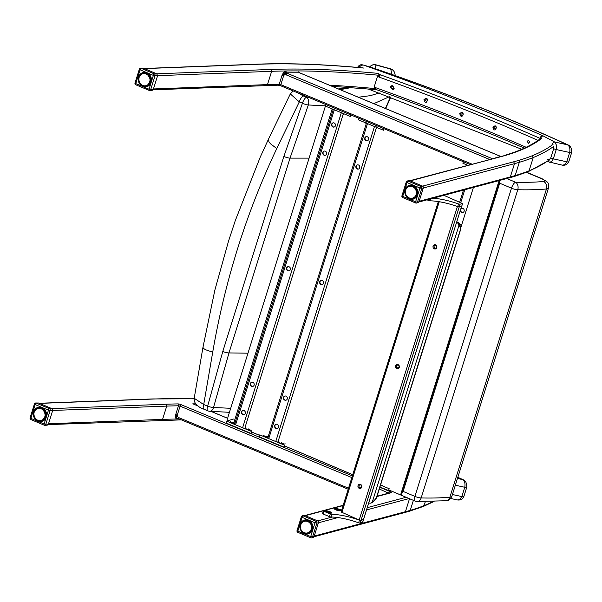 <?xml version="1.0" encoding="UTF-8"?>
<svg xmlns="http://www.w3.org/2000/svg" width="602" height="602" viewBox="0 0 602 602"><rect width="100%" height="100%" fill="white"/><g stroke="black" fill="none" stroke-linecap="round" stroke-linejoin="round"><path stroke-width="0.9" d="M394.129 88.471L392.76 85.747L391.172 85.815L390.149 87.012L393.106 89.668L394.129 88.471M393.64 88.103L393.144 88.787L390.931 87.674L391.488 86.44L392.737 86.289L393.64 88.103M526.163 147.272A687.469 169.802 17.4 0 0 374.128 87.132L377.462 76.507A687.469 169.802 -162.6 0 1 538.007 140.379M459.77 113.59C461.832 122.003 466.053 108.503 459.77 113.59M492.887 127.075C494.844 135.525 499.073 122.025 492.887 127.075M423.974 99.631C426.118 108.006 430.347 94.514 423.974 99.631M460.665 113.748L461.425 112.92C463.374 113.191 463.721 114.087 462.464 115.599L461.531 115.584L460.665 113.748M424.846 99.774L425.494 98.991C427.48 99.044 427.917 99.894 426.81 101.55L424.846 99.774M493.798 127.255L494.641 126.397C496.53 126.849 496.8 127.767 495.454 129.152L493.798 127.255M527.156 141.455L528.067 140.582C529.88 141.177 530.076 142.117 528.669 143.389L527.156 141.455M379.629 76.71A612.196 151.215 17.4 0 0 379.275 76.68A612.196 151.215 17.4 0 0 377.462 76.507M471.96 164.135L280.825 84.664L283.64 75.694L284.595 74.671L284.46 72.925L286.65 73.888A1.437 0.482 112.6 0 0 286.183 74.874L489.546 159.44M284.595 74.671L286.183 74.874M380.05 75.385A612.196 151.215 -162.6 0 0 377.529 75.145A612.196 151.215 -162.6 0 0 299.6 70.931A612.196 151.215 17.4 0 0 298.283 70.923A612.196 151.215 17.4 0 0 286.146 70.961L283.7 72.18L284.46 72.925L282.774 75.416L282.029 75.318L279.223 84.288A612.196 151.215 17.4 0 0 267.484 84.604L266.001 85.386M283.64 75.694L282.774 75.416M283.7 72.18L282.029 75.318M492.346 158.687L286.484 72.992L284.46 72.925L286.153 72.059A1.437 1.114 -90.7 0 0 286.755 72.834A610.759 150.854 -162.6 0 1 299.51 72.797L500.713 156.46M157.604 75.679L271.645 71.314A612.196 151.215 -162.6 0 1 284.061 70.991A612.196 151.215 -162.6 0 1 286.146 70.961A1.437 1.114 -90.7 0 0 286.153 72.059M299.743 72.895A1.437 0.482 112.6 0 0 299.645 72.804A1.437 0.482 112.6 0 0 299.51 72.797L298.743 71.901M287.177 73.376A1.437 0.482 112.6 0 0 286.65 73.888M409.827 180.728L496.522 157.844A1016.417 251.057 17.4 0 0 505.996 155.248A613.634 151.569 17.4 0 0 541.266 138.753A613.626 151.569 17.4 0 0 541.71 138.415M178.929 418.789A1.437 0.482 -67.4 0 1 178.794 418.789L178.794 418.789A1.437 0.482 -67.4 0 1 178.643 418.518A1.437 0.482 -67.4 0 1 178.771 417.63L348.52 488.214M178.643 418.518L177.101 418.104M351.854 477.582L180.081 406.162L177.266 415.132L176.401 414.853L176.424 417.668L177.432 416.622L178.771 417.63M177.266 415.132L177.432 416.622M177.665 418.247L175.363 417.841L175.656 414.755L178.47 405.786A612.196 151.215 17.4 0 0 166.731 406.102L166.084 404.22A613.634 151.569 -162.6 0 1 177.846 403.904A2.875 0.707 -162.6 0 1 181.067 404.664L352.381 475.896M176.401 414.853L175.656 414.755M179.313 419A612.196 151.215 17.4 0 0 177.063 419.03A1.437 1.114 89.3 0 1 177.598 418.285M48.529 423.748L162.57 419.383A612.196 151.215 -162.6 0 1 174.979 419.06A612.196 151.215 -162.6 0 1 177.063 419.03L175.37 417.863M198.111 406.041L193.897 404.288M463.864 496.499A2.875 0.707 -162.6 0 1 461.862 496.575L459.732 499.525L457.369 499.938C460.319 500.397 462.486 499.246 463.864 496.499L466.783 487.199C466.828 483.022 465.527 480.494 462.893 479.613L462.893 479.613A2.875 1.272 114.6 0 0 462.524 479.568C464.661 480.825 465.406 483.398 464.774 487.274A2.875 0.707 17.4 0 0 466.783 487.206A2.875 0.707 17.4 0 0 466.783 487.184M567.438 144.789C569.575 146.045 570.327 148.611 569.688 152.487A2.875 0.707 17.4 0 0 571.697 152.419A2.875 0.707 17.4 0 0 571.697 152.404C571.742 148.242 570.44 145.714 567.806 144.826L567.806 144.826A2.875 1.272 114.6 0 0 567.438 144.789L554.675 142.012L543.162 135.917A5.749 1.422 17.4 0 0 542.191 135.45A692.503 171.043 17.4 0 0 364.601 65.475L369.56 66.867A578.086 142.787 -162.6 0 1 567.438 144.789M553.569 146.474L553.674 148.656A2.875 0.707 17.4 0 0 556.225 149.559L556.459 145.15L554.675 142.012A2.875 1.671 -62.1 0 0 552.034 144.698M357.776 67.439L358.055 66.559L359.138 67.266C361.012 65.182 362.825 64.58 364.601 65.475A12.349 3.048 -162.6 0 1 369.56 66.867M549.182 162.299L551.635 161.629L553.313 158.86L566.775 161.787L564.646 164.737L562.283 165.151C565.233 165.61 567.4 164.466 568.777 161.72A2.875 0.707 -162.6 0 1 566.775 161.787L569.688 152.487L556.225 149.559L553.313 158.86A2.875 0.707 -162.6 0 1 550.762 157.957L549.445 159.455L547.451 159.312M547.527 161.449A2.875 1.671 117.9 0 0 547.925 161.818A2.875 1.671 117.9 0 0 547.986 161.848M499.66 180.427L499.69 183.196L511.489 188.185L414.906 496.394A5.749 2.024 112.9 0 0 415.056 501.052L415.056 501.052A5.749 5.749 0 0 0 417.148 501.504A5.749 4.222 -88.6 0 0 421.167 497.944A5.749 1.422 -162.6 0 1 414.906 496.394L403.099 491.413L401.361 494.242A5.749 2.024 112.9 0 0 401.474 494.844L401.504 495.085M401.429 493.7L401.361 494.242M401.474 494.844L400.593 494.912L388.787 489.923M352.757 474.7L284.55 445.886M259.597 435.351L251.47 431.92M506.771 178.523L515.545 182.233A5.749 4.222 91.4 0 1 517.758 189.735A270.448 66.799 17.4 0 0 546.466 188.983A5.749 4.778 -95 0 0 543.636 181.503A264.699 65.377 -162.6 0 1 515.545 182.233A5.749 2.024 -67.1 0 0 511.489 188.185A5.749 1.422 17.4 0 0 517.758 189.735L421.167 497.944A270.448 66.799 -162.6 0 0 449.875 497.199A5.749 4.778 85 0 1 445.886 500.751L417.148 501.504M227.774 420.745L227.887 417.284L325.411 106.095M374.835 68.56L376.069 65.039A5.749 5.569 -165.1 0 0 369.869 66.875A5.749 5.749 0 0 1 375.934 64.813A5.749 0.783 105.4 0 1 376.069 65.039L390.743 69.079A5.749 0.783 -74.6 0 0 390.608 68.854L375.934 64.813M394.551 72.646A5.749 5.486 161.6 0 0 394.536 72.586L394.536 72.586A5.749 5.486 161.6 0 0 390.743 69.079L391.842 74.43M373.827 103.649L389.502 96.674M385.491 108.495L390.578 97.065M390.495 97.035L385.408 108.465M379.335 92.979L370.365 95.65L358.408 97.238M360.101 97.938L358.852 97.2M308.766 97.426L306.516 97.283A5.749 3.905 93.7 0 1 308.329 104.966L325.396 105.862M283.866 156.437L302.445 103.228A5.749 2.047 -67 0 1 306.516 97.283L303.363 95.951A5.749 2.047 113 0 0 299.284 101.888L302.445 103.228A5.749 1.497 19.6 0 0 308.329 104.966L290.029 158.123A5.749 1.475 -161.2 0 1 283.866 156.437L222.778 351.515L207.637 406.177L203.717 404.514L194.198 398.283C194.28 399.946 193.4 405.296 203.882 409.179A5.749 2.047 -67 0 1 203.717 404.514L212.709 352.178C225.035 280.464 246.391 212.596 276.769 148.566L299.284 101.888L290.315 93.92L293.182 90.947M309.104 158.13L290.029 158.123L228.978 352.938A5.749 1.362 -164 0 1 222.778 351.515M268.447 139.258L268.928 141.839L270.426 143.72L276.769 148.566M209.586 411.279L209.586 411.279A5.749 3.77 -85.4 0 0 213.514 407.509A5.749 1.332 -164.9 0 1 207.637 406.177A5.749 2.047 -67 0 0 207.803 410.835A5.749 5.749 0 0 0 209.586 411.279M230.709 408.291L213.514 407.509L228.978 352.938L247.971 353.186M194.198 398.283L202.957 347.369L203.642 348.558L205.621 349.754L212.709 352.178M344.291 113.951L343.08 114.538L343.381 113.567L245.225 426.773L246.105 428.722L244.788 428.172A1.716 0.421 17.4 0 1 242.614 427.751L235.6 424.839L334.328 109.805A1.716 0.421 -162.6 0 1 333.373 109.082M234.69 423.974L233.478 423.462L235.096 422.679M235.232 422.612L234.788 424.011A1.716 0.421 17.4 0 0 234.645 424.124A1.716 0.421 17.4 0 0 235.6 424.839M332.47 109.03L333.011 110.234M288.034 266.671A2.152 1.956 -106.5 0 0 289.246 270.787M324.252 151.087A2.152 1.956 -106.5 0 0 325.471 155.203M242.967 410.466A2.152 1.956 -106.5 0 0 244.186 414.582M251.809 382.247A2.152 1.956 -106.5 0 0 253.028 386.364M333.094 122.876A2.152 1.956 -106.5 0 0 334.313 126.992M343.516 113.138A1.716 0.421 -162.6 0 1 341.334 112.717L334.328 109.805M290.345 269.561A2.152 1.956 73.5 0 1 286.59 269.335A2.152 1.956 73.5 0 1 289.871 267.348A2.152 1.956 73.5 0 1 290.345 269.561M326.562 153.977A2.152 1.956 73.5 0 1 322.807 153.751A2.152 1.956 73.5 0 1 326.088 151.772A2.152 1.956 73.5 0 1 326.562 153.977M245.277 413.356A2.152 1.956 73.5 0 1 241.522 413.13A2.152 1.956 73.5 0 1 244.811 411.151A2.152 1.956 73.5 0 1 245.277 413.356M254.119 385.137A2.152 1.956 73.5 0 1 250.372 384.911A2.152 1.956 73.5 0 1 253.653 382.932A2.152 1.956 73.5 0 1 254.119 385.137M335.404 125.758A2.152 1.956 73.5 0 1 331.649 125.54A2.152 1.956 73.5 0 1 334.93 123.553A2.152 1.956 73.5 0 1 335.404 125.758M252.057 430.069A1.979 0.489 -162.6 0 1 250.033 429.941A1.979 0.489 -162.6 0 1 248.287 428.887M233.9 422.574A1.979 0.489 -162.6 0 1 231.785 422.356A1.979 0.489 -162.6 0 1 230.16 421.34A1.979 0.489 -162.6 0 1 230.325 421.212M253.299 432.725L251.011 433.402L226.006 422.995L226.608 421.091L251.606 431.499L251.011 433.402M233.486 419.06L226.608 421.091M350.815 114.914L350.334 116.464L325.328 106.057L325.817 104.515M377.431 127.729L376.212 128.316L277.928 441.951L278.365 440.559L279.245 442.5L277.928 441.951A1.716 0.421 17.4 0 1 275.746 441.537L268.74 438.617L367.461 123.583A1.716 0.421 -162.6 0 1 366.513 122.861M267.83 437.752L266.611 437.248L268.236 436.458M268.364 436.397L267.928 437.789A1.716 0.421 17.4 0 0 267.785 437.902A1.716 0.421 17.4 0 0 268.74 438.617M365.61 122.808L366.151 124.012M321.167 280.449A2.152 1.956 -106.5 0 0 322.386 284.565M357.392 164.865A2.152 1.956 -106.5 0 0 358.604 168.981M276.107 424.244A2.152 1.956 -106.5 0 0 277.319 428.361M284.949 396.026A2.152 1.956 -106.5 0 0 286.168 400.142M366.234 136.654A2.152 1.956 -106.5 0 0 367.446 140.77M376.656 126.917A1.716 0.421 -162.6 0 1 374.474 126.495L367.461 123.583M323.477 283.339A2.152 1.956 73.5 0 1 319.73 283.113A2.152 1.956 73.5 0 1 323.011 281.126A2.152 1.956 73.5 0 1 323.477 283.339M359.703 167.755A2.152 1.956 73.5 0 1 355.948 167.529A2.152 1.956 73.5 0 1 359.228 165.55A2.152 1.956 73.5 0 1 359.703 167.755M278.417 427.134A2.152 1.956 73.5 0 1 274.662 426.908A2.152 1.956 73.5 0 1 277.943 424.929A2.152 1.956 73.5 0 1 278.417 427.134M287.259 398.915A2.152 1.956 73.5 0 1 283.504 398.69A2.152 1.956 73.5 0 1 286.785 396.71A2.152 1.956 73.5 0 1 287.259 398.915M368.544 139.544A2.152 1.956 73.5 0 1 364.789 139.318A2.152 1.956 73.5 0 1 368.07 137.331A2.152 1.956 73.5 0 1 368.544 139.544M285.197 443.847A1.979 0.489 -162.6 0 1 283.166 443.719A1.979 0.489 -162.6 0 1 281.427 442.666M267.07 436.299A1.979 0.489 -162.6 0 1 265.038 436.172A1.979 0.489 -162.6 0 1 263.3 435.118M286.131 446.594L284.144 447.181L259.146 436.774L259.74 434.87L284.738 445.277L284.144 447.181M383.956 128.693L383.466 130.243L358.468 119.836L358.95 118.293M461.817 208.292A2.152 1.956 -106.5 0 0 463.028 212.408M389.592 490.299L388.568 490.6L389.17 488.696L380.539 485.107A1.716 0.421 17.4 0 0 382.353 485.37M460.966 208.706A2.152 1.956 73.5 0 1 464.127 211.182A2.152 1.956 73.5 0 1 460.319 210.753M388.568 490.6L379.945 487.01M467.724 165.264L462.893 163.255L463.374 161.712M368.793 502.82L369.192 502.986A2.875 2.596 75 0 0 370.764 503.106L371.359 502.941A2.875 2.596 -105 0 0 373.097 501.218L372.503 501.376A2.875 2.596 75 0 1 370.764 503.106M372.503 501.376L458.679 226.375L459.273 226.217A5.749 2.024 -67.1 0 1 459.996 230.89L377.145 495.265A5.749 2.024 -67.1 0 1 373.097 501.218M459.996 230.89A2.875 0.707 -162.6 0 0 460.259 230.701C461.343 223.146 461.358 225.878 458.491 222.544A8.624 3.033 112.9 0 0 457.633 222.514L457.031 222.672A2.875 2.596 75 0 1 458.679 226.375M457.031 222.672L456.64 222.507M338.775 510.225A1.603 0.399 -162.6 0 0 338.851 510.195L338.136 509.969M337.699 509.811L337.918 509.337L337.474 509.766M337.549 509.435L336.112 509.111M336.059 508.968A1.678 0.414 17.4 0 0 335.886 509.014L336.947 509.563L336.548 509.713L338.753 510.225A1.678 0.414 17.4 0 0 338.926 510.18M337.918 509.337A1.678 0.414 17.4 0 1 338.279 509.488L338.173 509.856M334.832 509.307A2.596 0.64 -162.6 0 1 334.817 509.164L334.93 508.818A2.596 0.64 -162.6 0 1 337.594 508.983A2.596 0.64 -162.6 0 1 339.882 510.376A2.596 0.64 -162.6 0 1 336.33 509.886A2.596 0.64 -162.6 0 1 334.93 508.818M339.882 510.376L339.776 510.722A2.596 0.64 -162.6 0 1 339.686 510.827M328.752 512.204L328.963 511.73L327.157 511.504M327.586 512.099A1.678 0.414 17.4 0 0 327.94 512.249L326.931 511.407A1.678 0.414 17.4 0 1 327.104 511.361M327.94 512.249L329.806 512.618A1.603 0.399 -162.6 0 0 329.896 512.588L329.181 512.355M328.963 511.73A1.678 0.414 17.4 0 1 329.324 511.881L329.219 512.249M330.934 512.769A2.596 0.64 -162.6 0 1 328.263 512.603A2.596 0.64 -162.6 0 1 325.975 511.211A2.596 0.64 -162.6 0 1 329.535 511.7A2.596 0.64 -162.6 0 1 330.934 512.769L330.822 513.115A2.596 0.64 -162.6 0 1 330.731 513.22M325.878 511.7A2.596 0.64 -162.6 0 1 325.863 511.557L325.975 511.211M417.517 194.807A7.186 6.487 -105 0 0 416.027 187.5A7.186 6.487 -105 0 0 409.473 185.25A7.186 6.487 -105 0 0 405.056 193.867A7.186 6.487 -105 0 0 413.175 199.127A7.186 6.487 -105 0 0 417.517 194.807M406.403 181.879L407.05 182.564A1.437 0.504 -67.1 0 1 408.058 181.074A1.437 1.294 -105 0 0 407.276 181.014A1.437 1.437 0 0 0 406.275 181.97L401.94 195.785A1.437 1.437 0 0 0 402.753 197.539L402.753 197.539A1.437 0.504 -67.1 0 1 402.715 196.38L401.94 195.785M402.896 197.546A1.437 0.504 -67.1 0 1 402.753 197.539L415.636 202.979A1.437 0.504 112.9 0 0 415.779 202.987A1.437 1.294 -105 0 0 417.434 202.182L415.598 201.82A1.437 0.504 112.9 0 0 415.636 202.979A1.437 1.437 0 0 0 416.569 203.047L418.142 202.626A1.437 1.294 75 0 0 419.015 201.76L417.434 202.182L421.769 188.366A1.437 1.294 -105 0 0 420.941 186.515A1.437 0.504 112.9 0 0 419.933 188.005L421.769 188.366L423.341 187.944L419.015 201.76M407.276 181.014L408.848 180.592A1.437 1.294 75 0 1 409.638 180.653L422.521 186.093A1.437 1.294 75 0 1 423.341 187.944M408.961 198.096L409.405 198.201A0.451 0.406 75 0 0 408.743 197.923L409.127 198.05M408.743 198.096A6.464 5.839 75 0 1 408.269 197.832L408.299 197.674A6.238 5.629 75 0 0 408.743 197.923L408.788 198.118M407.99 197.426L407.306 196.914A0.451 0.406 75 0 0 406.794 196.372L406.064 195.311A6.238 5.629 75 0 1 405.823 194.83L405.455 194.19A6.464 5.839 75 0 1 405.289 193.603M406.726 196.485A6.464 5.839 75 0 1 406.38 196.034L405.823 194.83A0.451 0.406 75 0 0 405.545 194.115L405.545 194.115A6.238 5.629 75 0 1 405.402 193.603L405.154 192.873A6.464 5.839 75 0 1 405.101 192.286M406.064 195.311A0.451 0.406 75 0 1 406.47 195.951A6.238 5.629 75 0 0 406.794 196.372L406.756 196.523M405.281 193.588L405.402 193.603A0.451 0.406 75 0 0 405.259 192.843L405.259 192.843A6.238 5.629 75 0 1 405.214 192.309L405.108 191.534A6.464 5.839 75 0 1 405.161 190.962L405.161 191.699M405.191 191.699L405.695 194.875A6.464 5.839 75 0 0 405.981 195.394M406.034 188.524A6.464 5.839 75 0 0 405.771 189.005L405.582 189.788A6.238 5.629 75 0 0 405.432 190.285L405.289 190.781L405.312 190.224A6.464 5.839 75 0 1 405.477 189.69M405.725 189.517L405.582 189.788A0.451 0.406 75 0 0 405.876 189.111A6.238 5.629 75 0 1 406.124 188.667L406.124 188.667A0.451 0.406 75 0 0 406.538 188.08L406.455 187.922A6.464 5.839 75 0 1 406.817 187.515M406.282 188.381A7.186 6.487 75 0 1 406.418 188.117L406.455 187.922M407.885 186.68L407.795 186.944A6.238 5.629 75 0 0 407.396 187.23L406.064 188.479M407.802 186.703L407.795 186.944A0.451 0.406 75 0 0 408.404 186.605L408.374 186.379A6.464 5.839 75 0 1 408.893 186.161L408.848 186.417A0.451 0.406 75 0 0 409.518 186.221L409.533 185.98A6.464 5.839 75 0 1 410.09 185.89L411.392 185.544A6.464 5.839 -105 0 0 410.827 185.634L409.518 186.221A6.238 5.629 75 0 1 409.992 186.146A0.451 0.406 75 0 0 410.692 186.116L410.745 185.86A6.464 5.839 75 0 1 411.316 185.898L412.618 185.551A6.464 5.839 -105 0 0 412.046 185.514L412.182 185.717M411.791 186.116L412.618 185.551L410.248 185.973L411.482 185.747M412.046 185.514L410.692 186.116A6.238 5.629 75 0 1 411.181 186.146A0.451 0.406 75 0 0 411.873 186.274L411.971 186.018A6.464 5.839 75 0 1 412.536 186.184L413.83 185.837A6.464 5.839 -105 0 0 413.273 185.672L413.363 185.875M411.971 186.018L413.288 185.664L411.873 186.274A6.238 5.629 75 0 1 412.347 186.417A0.451 0.406 75 0 0 413.01 186.695L413.153 186.447A6.464 5.839 75 0 1 413.679 186.733L414.883 186.409M412.964 186.492L413.837 186.018M414.454 186.101L413.01 186.695A6.238 5.629 75 0 1 413.454 186.944A0.451 0.406 75 0 0 414.056 187.365L414.244 187.132A6.464 5.839 75 0 1 414.703 187.531L415.794 187.237M414.056 187.132L414.944 186.545M415.38 186.831L414.056 187.365A6.238 5.629 75 0 1 414.454 187.704A0.451 0.406 75 0 0 414.966 188.245L415.192 188.042A6.464 5.839 75 0 1 415.568 188.531L416.592 188.26M416.238 187.764L414.966 188.245A6.238 5.629 75 0 1 415.29 188.667A0.451 0.406 75 0 0 415.696 189.306L415.952 189.141A6.464 5.839 75 0 1 416.23 189.698L417.216 189.434M416.945 188.87L415.696 189.306A6.238 5.629 75 0 1 415.937 189.788A0.451 0.406 75 0 0 416.215 190.503L416.494 190.375A6.464 5.839 75 0 1 416.667 190.977L417.637 190.721M417.472 190.112L416.215 190.503A6.238 5.629 75 0 1 416.358 191.015A0.451 0.406 75 0 0 416.494 191.775L416.795 191.692A6.464 5.839 75 0 1 416.847 192.316L417.841 192.053M417.773 191.428L416.494 191.775A6.238 5.629 75 0 1 416.539 192.301A0.451 0.406 75 0 0 416.539 193.069L416.84 193.031A6.464 5.839 75 0 1 416.78 193.648L417.811 193.37M417.856 192.76L416.539 193.069A6.238 5.629 75 0 1 416.479 193.596L416.78 193.648M417.713 194.055L416.629 194.341A6.464 5.839 75 0 1 416.449 194.928L417.57 194.627M417.367 195.244L416.178 195.567A6.464 5.839 75 0 1 415.884 196.086L415.636 195.951A6.238 5.629 75 0 0 415.884 195.499L415.884 195.499A0.451 0.406 75 0 1 416.17 194.822L416.449 194.928M416.373 196.515L416.403 196.734A6.464 5.839 -105 0 0 416.795 196.297L415.493 196.643A6.464 5.839 75 0 1 415.102 197.08L414.883 196.914A6.238 5.629 75 0 0 415.214 196.538L415.214 196.538A0.451 0.406 75 0 1 415.636 195.951L417.148 195.748M415.636 195.951L417.028 195.808M416.704 196.139L415.696 196.147M415.455 197.275L415.44 197.516A6.464 5.839 -105 0 0 415.914 197.178L414.612 197.524A6.464 5.839 75 0 1 414.146 197.862L413.965 197.674A6.238 5.629 75 0 0 414.364 197.388L414.364 197.388A0.451 0.406 75 0 1 414.883 196.914L416.403 196.734M415.914 197.178L414.898 197.095M414.394 197.802L414.342 198.058A6.464 5.839 -105 0 0 414.868 197.84L413.574 198.186A6.464 5.839 75 0 1 413.047 198.404L412.904 198.201A6.238 5.629 75 0 0 413.356 198.013L413.356 198.013A0.451 0.406 75 0 1 413.965 197.674L415.44 197.516M414.846 197.614L413.807 197.817L415.455 197.509L415.974 196.869M413.83 198.111L412.423 198.585A6.464 5.839 75 0 1 411.858 198.675L411.76 198.472A6.238 5.629 75 0 0 412.242 198.389L412.242 198.389A0.451 0.406 75 0 1 412.904 198.201L414.959 197.652M412.536 198.457L411.685 198.562M411.76 198.472A0.451 0.406 75 0 0 411.068 198.502L411.068 198.502A6.238 5.629 75 0 1 410.579 198.472L411.189 198.713M410.632 198.668L410.632 198.668A6.464 5.839 75 0 0 411.181 198.705M407.975 197.418L408.299 197.674A0.451 0.406 75 0 0 407.697 197.253L407.704 197.433M153.269 89.502L149.04 89.216A1.437 0.504 112.9 0 0 149.078 90.375A1.437 0.504 112.9 0 0 149.221 90.383A1.437 1.144 -92.2 0 0 150.703 89.6L155.03 75.784A1.437 1.144 -92.2 0 0 154.383 73.911A1.437 0.504 112.9 0 0 153.367 75.4L157.596 75.686L153.269 89.502L152.133 90.398L149.687 90.488A1.437 1.437 0 0 1 149.078 90.375L135.826 84.784A1.437 0.504 -67.1 0 1 135.789 83.618L135.014 83.031L139.34 69.215L140.115 69.802A1.437 0.504 -67.1 0 1 141.131 68.312A1.437 1.144 -92.2 0 0 140.657 68.207A1.437 1.437 0 0 0 139.34 69.215M135.969 84.784A1.437 0.504 -67.1 0 1 135.826 84.784A1.437 1.437 0 0 1 135.014 83.031M140.657 68.207L143.494 68.222L156.738 73.82L157.596 75.686M150.643 82.978L150.703 83.166A6.464 5.839 -105 0 0 150.711 83.166L149.228 83.58M142.478 85.522L142.93 85.634A0.451 0.406 75 0 0 142.26 85.356L142.651 85.476M142.268 85.529A6.464 5.839 75 0 1 141.794 85.258L141.816 85.108A6.238 5.629 75 0 0 142.26 85.356L142.682 85.492M140.251 83.919A6.464 5.839 75 0 1 139.897 83.46L139.988 83.385A6.238 5.629 75 0 0 140.311 83.798L140.823 84.348A0.451 0.406 75 0 0 140.311 83.798L140.695 84.295M139.498 82.828A6.464 5.839 75 0 1 139.235 82.293L138.784 81.029A6.464 5.839 75 0 0 138.972 81.601L140.251 83.949M139.581 82.737A0.451 0.406 75 0 1 139.988 83.385L139.581 82.737A6.238 5.629 75 0 1 139.34 82.263L139.34 82.263A0.451 0.406 75 0 0 139.062 81.548A6.238 5.629 75 0 1 138.919 81.029L138.671 80.307A6.464 5.839 75 0 1 138.618 79.712M138.806 81.014L138.919 81.029A0.451 0.406 75 0 0 138.784 80.277L138.784 80.277A6.238 5.629 75 0 1 138.731 79.742L138.626 78.96A6.464 5.839 75 0 1 138.686 78.388L138.784 81.029M139.559 75.95A6.464 5.839 75 0 0 139.288 76.431L138.836 77.65A6.464 5.839 75 0 1 139.002 77.116M141.809 73.993L141.312 74.377A6.238 5.629 75 0 0 140.913 74.663L140.394 75.137A6.238 5.629 75 0 0 140.063 75.513L139.641 76.1A6.238 5.629 75 0 0 139.393 76.544A0.451 0.406 75 0 1 139.107 77.222L139.107 77.222A6.238 5.629 75 0 0 138.949 77.718L138.836 77.65M139.581 75.912L139.641 76.1A0.451 0.406 75 0 0 140.063 75.513M140.364 74.919L140.394 75.137A0.451 0.406 75 0 0 140.913 74.663M141.41 74.106L141.312 74.377A0.451 0.406 75 0 0 141.921 74.031L141.899 73.813A6.464 5.839 75 0 1 142.418 73.594L142.373 73.843A0.451 0.406 75 0 0 143.035 73.655L143.05 73.414A6.464 5.839 75 0 1 143.615 73.316L144.909 72.97A6.464 5.839 -105 0 0 144.352 73.068L143.035 73.655A6.238 5.629 75 0 1 143.517 73.579A0.451 0.406 75 0 0 144.209 73.542L144.269 73.286A6.464 5.839 75 0 1 144.841 73.324L146.135 72.977A6.464 5.839 -105 0 0 145.564 72.94L145.699 73.143M144.104 73.429L143.035 73.655M143.998 73.512L145.579 72.94L144.209 73.542A6.238 5.629 75 0 1 144.698 73.572A0.451 0.406 75 0 0 145.391 73.7L145.496 73.444A6.464 5.839 75 0 1 146.053 73.61L147.355 73.263A6.464 5.839 -105 0 0 146.79 73.098L146.88 73.301M145.308 73.542L146.188 73.181M146.79 73.098L145.391 73.7A6.238 5.629 75 0 1 145.872 73.843A0.451 0.406 75 0 0 146.534 74.121L146.677 73.873A6.464 5.839 75 0 1 147.197 74.166L148.446 73.835M146.482 73.926L147.362 73.444M147.972 73.527L146.534 74.121A6.238 5.629 75 0 1 146.978 74.37A0.451 0.406 75 0 0 147.58 74.791L147.761 74.565A6.464 5.839 75 0 1 148.227 74.957L149.349 74.656M147.806 73.557L146.534 74.121M147.678 74.528L148.769 74.227M148.942 74.249L147.58 74.791A6.238 5.629 75 0 1 147.972 75.13A0.451 0.406 75 0 0 148.483 75.679L148.709 75.476A6.464 5.839 75 0 1 149.085 75.965L150.146 75.679M149.793 75.182L148.483 75.679A6.238 5.629 75 0 1 148.807 76.093A0.451 0.406 75 0 0 149.213 76.74L149.469 76.567A6.464 5.839 75 0 1 149.748 77.131L150.771 76.86M150.5 76.296L149.213 76.74A6.238 5.629 75 0 1 149.454 77.214A0.451 0.406 75 0 0 149.732 77.929L150.011 77.801A6.464 5.839 75 0 1 150.184 78.41L151.2 78.14M151.027 77.53L149.732 77.929A6.238 5.629 75 0 1 149.875 78.448A0.451 0.406 75 0 0 150.018 79.201L150.312 79.118A6.464 5.839 75 0 1 150.372 79.742L151.395 79.472M151.335 78.847L150.018 79.201A6.238 5.629 75 0 1 150.064 79.735A0.451 0.406 75 0 0 150.056 80.495L150.365 80.465A6.464 5.839 75 0 1 150.297 81.082L151.373 80.796M151.411 80.186L150.056 80.495A6.238 5.629 75 0 1 150.003 81.022L150.297 81.082M151.268 81.473L150.154 81.774A6.464 5.839 75 0 1 149.973 82.354L151.132 82.045M150.921 82.67L149.695 82.993A6.464 5.839 75 0 1 149.409 83.512L149.153 83.377A6.238 5.629 75 0 0 149.401 82.933L149.401 82.933A0.451 0.406 75 0 1 149.695 82.256L149.973 82.354M149.898 83.941L149.921 84.16A6.464 5.839 -105 0 0 150.312 83.723L149.01 84.069A6.464 5.839 75 0 1 148.626 84.513L148.408 84.34A6.238 5.629 75 0 0 148.739 83.964L148.739 83.964A0.451 0.406 75 0 1 149.153 83.377L150.703 83.166L149.379 83.55M150.229 83.573L149.161 83.58M148.972 84.709L148.965 84.95A6.464 5.839 -105 0 0 149.431 84.611L148.13 84.957A6.464 5.839 75 0 1 147.663 85.296L147.482 85.1A6.238 5.629 75 0 0 147.881 84.814L147.881 84.814A0.451 0.406 75 0 1 148.408 84.34L149.921 84.16L148.423 84.521M149.627 84.175L148.325 84.528M147.919 85.236L147.866 85.484A6.464 5.839 -105 0 0 148.393 85.266L147.091 85.612A6.464 5.839 75 0 1 146.564 85.838L146.429 85.634A6.238 5.629 75 0 0 146.873 85.446L146.873 85.446A0.451 0.406 75 0 1 147.482 85.1L148.965 84.95L147.46 85.258M148.363 85.048L147.324 85.243M147.377 85.522L145.947 86.011A6.464 5.839 75 0 1 145.375 86.109L145.285 85.898A6.238 5.629 75 0 0 145.759 85.823L145.759 85.823A0.451 0.406 75 0 1 146.429 85.634L147.866 85.484L146.369 85.755M147.242 85.665L145.217 86.018M142.93 85.634A6.238 5.629 75 0 0 143.404 85.777L143.404 85.777A0.451 0.406 75 0 1 144.096 85.905L144.721 86.139A6.464 5.839 75 0 1 144.149 86.101L144.013 85.981M141.184 84.829A6.464 5.839 75 0 1 140.763 84.468L141.816 85.108A0.451 0.406 75 0 0 141.214 84.686L141.222 84.867M312.604 529.587A7.186 6.487 -105 0 0 311.114 522.288A7.186 6.487 -105 0 0 304.552 520.03A7.186 6.487 -105 0 0 300.142 528.646A7.186 6.487 -105 0 0 308.262 533.914A7.186 6.487 -105 0 0 312.604 529.587M301.489 516.659L302.129 517.344A1.437 0.504 -67.1 0 1 303.145 515.854A1.437 1.294 -105 0 0 302.362 515.794A1.437 1.437 0 0 0 301.361 516.757L297.027 530.573A1.437 1.437 0 0 0 297.839 532.326L297.839 532.326A1.437 0.504 -67.1 0 1 297.802 531.16L297.027 530.573M297.982 532.326A1.437 0.504 -67.1 0 1 297.839 532.326L310.722 537.767A1.437 0.504 112.9 0 0 310.865 537.767A1.437 1.294 -105 0 0 312.521 536.961L310.685 536.6A1.437 0.504 112.9 0 0 310.722 537.767A1.437 1.437 0 0 0 311.655 537.827L313.228 537.405A1.437 1.294 75 0 0 314.101 536.548L312.521 536.961L316.848 523.146A1.437 1.294 -105 0 0 316.027 521.294A1.437 0.504 112.9 0 0 315.019 522.784L316.848 523.146L318.428 522.724L314.101 536.548M302.362 515.794L303.935 515.372A1.437 1.294 75 0 1 304.725 515.432L317.608 520.873A1.437 1.294 75 0 1 318.428 522.724M304.048 532.875L304.492 532.988A0.451 0.406 75 0 0 303.829 532.702L304.213 532.83M303.829 532.883A6.464 5.839 75 0 1 303.355 532.612L303.385 532.461A6.238 5.629 75 0 0 303.829 532.702L303.875 532.905M302.038 531.348L302.392 531.701A0.451 0.406 75 0 0 301.873 531.152L303.385 532.461A0.451 0.406 75 0 0 302.783 532.04L302.791 532.213M301.813 531.273A6.464 5.839 75 0 1 301.467 530.813L301.15 530.091A6.238 5.629 75 0 1 300.91 529.617L300.541 528.977A6.464 5.839 75 0 1 300.375 528.383L300.24 527.661A6.464 5.839 75 0 1 300.187 527.066L300.195 526.314A6.464 5.839 75 0 1 300.248 525.742M301.15 530.091A0.451 0.406 75 0 1 301.557 530.738A6.238 5.629 75 0 0 301.873 531.152L300.518 528.977L300.3 527.096A0.451 0.406 75 0 0 300.308 526.329L300.308 526.329A6.238 5.629 75 0 1 300.36 525.809L300.36 525.809A0.451 0.406 75 0 0 300.518 525.072L300.398 525.004A6.464 5.839 75 0 1 300.564 524.47L300.518 525.072A6.238 5.629 75 0 1 300.669 524.575L300.669 524.575A0.451 0.406 75 0 0 300.962 523.898L300.857 523.785A6.464 5.839 75 0 1 301.12 523.304L300.564 524.44M301.068 530.181A6.464 5.839 75 0 1 300.804 529.647L300.91 529.617A0.451 0.406 75 0 0 300.631 528.902A6.238 5.629 75 0 1 300.481 528.383A0.451 0.406 75 0 0 300.345 527.63L300.345 527.63A6.238 5.629 75 0 1 300.3 527.096M300.383 525.019L300.375 525.561L300.518 525.072M300.767 524.312L300.962 523.898A6.238 5.629 75 0 1 301.211 523.454L301.211 523.454A0.451 0.406 75 0 0 301.625 522.86L301.542 522.709A6.464 5.839 75 0 1 301.895 522.295M301.391 523.198L301.542 522.709L301.15 523.258M301.926 522.265L302.317 522.182M302.227 522.25L302.422 521.821A6.464 5.839 75 0 1 302.866 521.498L302.091 522.243M303.461 521.166A6.464 5.839 75 0 1 303.98 520.948L303.491 521.385A0.451 0.406 75 0 1 302.881 521.723A6.238 5.629 75 0 0 302.482 522.009L302.422 521.821M304.492 520.933L303.935 521.197A0.451 0.406 75 0 0 304.604 521.008L304.612 520.768A6.464 5.839 75 0 1 305.176 520.67L306.478 520.324A6.464 5.839 -105 0 0 305.914 520.414L304.604 521.008A6.238 5.629 75 0 1 305.079 520.926A0.451 0.406 75 0 0 305.778 520.896L305.831 520.64A6.464 5.839 75 0 1 306.403 520.677L307.705 520.331A6.464 5.839 -105 0 0 307.133 520.294L307.268 520.497M305.906 520.421L304.604 521.008M305.696 520.738L306.568 520.527M308.45 520.655L307.058 520.798A6.464 5.839 75 0 1 307.614 520.963L308.916 520.617A6.464 5.839 -105 0 0 308.359 520.452L307.757 520.527M307.058 520.798L306.96 521.054A6.238 5.629 75 0 1 307.434 521.197A0.451 0.406 75 0 0 308.096 521.475L308.239 521.227A6.464 5.839 75 0 1 308.766 521.52L309.97 521.197M308.924 520.798L307.614 520.963L308.051 521.279M309.541 520.88L308.096 521.475A6.238 5.629 75 0 1 308.54 521.723A0.451 0.406 75 0 0 309.142 522.145L309.33 521.911A6.464 5.839 75 0 1 309.789 522.31L310.88 522.024M309.375 520.911L308.096 521.475M309.142 521.911L310.03 521.324M310.466 521.61L309.142 522.145A6.238 5.629 75 0 1 309.533 522.483A0.451 0.406 75 0 0 310.053 523.025L310.271 522.822A6.464 5.839 75 0 1 310.655 523.319L311.67 523.04M311.324 522.544L310.053 523.025A6.238 5.629 75 0 1 310.376 523.447A0.451 0.406 75 0 0 310.782 524.086L311.038 523.921A6.464 5.839 75 0 1 311.317 524.485L312.303 524.222M312.032 523.657L310.782 524.086A6.238 5.629 75 0 1 311.016 524.568A0.451 0.406 75 0 0 311.294 525.283L311.58 525.155A6.464 5.839 75 0 1 311.753 525.764L312.724 525.501M312.558 524.891L311.294 525.283A6.238 5.629 75 0 1 311.445 525.802A0.451 0.406 75 0 0 311.58 526.554L311.881 526.472A6.464 5.839 75 0 1 311.934 527.096L312.927 526.833M312.859 526.208L311.58 526.554A6.238 5.629 75 0 1 311.625 527.089A0.451 0.406 75 0 0 311.618 527.849L311.926 527.819A6.464 5.839 75 0 1 311.859 528.436L312.897 528.157M312.942 527.548L311.618 527.849A6.238 5.629 75 0 1 311.565 528.375L311.859 528.436M312.792 528.842L311.716 529.128A6.464 5.839 75 0 1 311.535 529.707L312.656 529.406M312.446 530.031L311.264 530.347A6.464 5.839 75 0 1 310.971 530.866L310.715 530.731A6.238 5.629 75 0 0 310.963 530.287L310.963 530.287A0.451 0.406 75 0 1 311.257 529.609L311.535 529.707M311.46 531.295L311.49 531.513A6.464 5.839 -105 0 0 311.874 531.077L310.579 531.423A6.464 5.839 75 0 1 310.188 531.859L309.97 531.694A6.238 5.629 75 0 0 310.301 531.318L310.301 531.318A0.451 0.406 75 0 1 310.715 530.731L312.235 530.528M311.791 530.919L310.722 530.934L312.287 530.505L310.948 530.896M310.542 532.055L310.527 532.296A6.464 5.839 -105 0 0 310.993 531.965L309.699 532.311A6.464 5.839 75 0 1 309.232 532.65L309.052 532.454A6.238 5.629 75 0 0 309.451 532.168L309.451 532.168A0.451 0.406 75 0 1 309.97 531.694L311.49 531.513M310.993 531.965L309.985 531.875M309.481 532.582L309.428 532.838A6.464 5.839 -105 0 0 309.955 532.619L308.66 532.966A6.464 5.839 75 0 1 308.134 533.184L307.991 532.981A6.238 5.629 75 0 0 308.442 532.793L308.442 532.793A0.451 0.406 75 0 1 309.052 532.454L310.527 532.296M309.052 532.454L310.542 532.296L311.189 531.528M309.932 532.401L309.022 532.612M308.803 533.018L307.517 533.364A6.464 5.839 75 0 1 306.945 533.462L306.847 533.252A6.238 5.629 75 0 0 307.329 533.176L307.329 533.176A0.451 0.406 75 0 1 307.991 532.981L309.436 532.838L307.938 533.109M308.939 532.875L306.787 533.372M306.29 533.492L306.772 533.349M306.937 533.462L306.275 533.492A6.464 5.839 75 0 1 305.711 533.455L305.575 533.334M305.711 533.455L305.665 533.252A0.451 0.406 75 0 0 304.966 533.131L306.275 533.492M304.492 532.988A6.238 5.629 75 0 0 304.966 533.131L305.063 533.334M48.356 424.29L44.127 423.996A1.437 0.504 112.9 0 0 44.164 425.162A1.437 0.504 112.9 0 0 44.307 425.162A1.437 1.144 -92.2 0 0 45.782 424.38L50.116 410.564A1.437 1.144 -92.2 0 0 49.469 408.69A1.437 0.504 112.9 0 0 48.453 410.18L52.683 410.474L48.356 424.29L47.219 425.178L44.774 425.275A1.437 1.437 0 0 1 44.164 425.162L30.913 419.564A1.437 0.504 -67.1 0 1 30.875 418.398L30.1 417.811L34.427 403.995L35.202 404.582A1.437 0.504 -67.1 0 1 36.218 403.099A1.437 1.144 -92.2 0 0 35.744 402.986A1.437 1.437 0 0 0 34.427 403.995M31.056 419.571A1.437 0.504 -67.1 0 1 30.913 419.564A1.437 1.437 0 0 1 30.1 417.811M35.744 402.986L38.581 403.009L51.825 408.6L52.683 410.474M37.565 420.309L38.009 420.414A0.451 0.406 75 0 0 37.347 420.136L37.738 420.264M37.354 420.309A6.464 5.839 75 0 1 36.872 420.046L36.903 419.887A6.238 5.629 75 0 0 37.347 420.136L37.399 420.331M36.594 419.632L35.909 419.127A0.451 0.406 75 0 0 35.398 418.586L34.668 417.525A6.238 5.629 75 0 1 34.427 417.043L34.058 416.403A6.464 5.839 75 0 1 33.893 415.816M35.337 418.699A6.464 5.839 75 0 1 34.984 418.247L34.427 417.043A0.451 0.406 75 0 0 34.148 416.328L34.148 416.328A6.238 5.629 75 0 1 34.005 415.809L33.757 415.087A6.464 5.839 75 0 1 33.704 414.492L33.712 413.747A6.464 5.839 75 0 1 33.772 413.175M34.668 417.525A0.451 0.406 75 0 1 35.074 418.164A6.238 5.629 75 0 0 35.398 418.586L35.367 418.736M33.893 415.801L34.005 415.809A0.451 0.406 75 0 0 33.862 415.056L33.862 415.056A6.238 5.629 75 0 1 33.817 414.522L33.704 414.462M34.179 416.524L33.78 413.13M33.945 412.618L33.923 412.438A6.464 5.839 75 0 1 34.088 411.903M34.645 410.737A6.464 5.839 75 0 0 34.374 411.211L34.194 412.001A6.238 5.629 75 0 0 34.036 412.498L33.923 412.438M34.329 411.73L34.194 412.001A0.451 0.406 75 0 0 34.48 411.324A6.238 5.629 75 0 1 34.728 410.88L34.728 410.88A0.451 0.406 75 0 0 35.149 410.293L35.059 410.135A6.464 5.839 75 0 1 35.42 409.729M34.886 410.594A7.186 6.487 75 0 1 35.021 410.331L35.059 410.135M36.895 408.781L36.398 409.157A6.238 5.629 75 0 0 36 409.443L34.668 410.692M36.406 408.916L36.398 409.157A0.451 0.406 75 0 0 37.008 408.818L36.985 408.592A6.464 5.839 75 0 1 37.505 408.374L37.452 408.63A0.451 0.406 75 0 0 38.122 408.434L38.137 408.194A6.464 5.839 75 0 1 38.694 408.103L39.995 407.757A6.464 5.839 -105 0 0 39.431 407.847L38.122 408.434A6.238 5.629 75 0 1 38.603 408.359A0.451 0.406 75 0 0 39.296 408.322L39.356 408.073A6.464 5.839 75 0 1 39.928 408.111L41.222 407.765A6.464 5.839 -105 0 0 40.65 407.727L40.785 407.93M41.613 408.028L40.093 407.96M40.65 407.727L39.296 408.322A6.238 5.629 75 0 1 39.785 408.359A0.451 0.406 75 0 0 40.477 408.487L40.582 408.224A6.464 5.839 75 0 1 41.139 408.397L42.433 408.051A6.464 5.839 -105 0 0 41.877 407.878L41.967 408.088M41.877 407.878L41.275 407.96M40.582 408.224L40.477 408.487A6.238 5.629 75 0 1 40.959 408.623A0.451 0.406 75 0 0 41.621 408.908L41.764 408.66A6.464 5.839 75 0 1 42.283 408.946L43.532 408.615M41.568 408.705L42.554 408.194L41.899 407.878L40.477 408.487M43.058 408.314L41.621 408.908A6.238 5.629 75 0 1 42.065 409.149A0.451 0.406 75 0 0 42.667 409.571L42.847 409.345A6.464 5.839 75 0 1 43.306 409.744L44.435 409.443M42.659 409.345L43.856 409.014M44.029 409.029L42.667 409.571A6.238 5.629 75 0 1 43.058 409.909A0.451 0.406 75 0 0 43.57 410.459L43.795 410.255A6.464 5.839 75 0 1 44.172 410.745L45.233 410.466M44.879 409.962L43.57 410.459A6.238 5.629 75 0 1 43.893 410.873A0.451 0.406 75 0 0 44.3 411.52L44.556 411.354A6.464 5.839 75 0 1 44.834 411.911L45.857 411.64M45.586 411.076L44.3 411.52A6.238 5.629 75 0 1 44.54 411.994A0.451 0.406 75 0 0 44.819 412.709L45.097 412.588A6.464 5.839 75 0 1 45.27 413.19L46.279 412.919M46.113 412.317L44.819 412.709A6.238 5.629 75 0 1 44.962 413.228A0.451 0.406 75 0 0 45.105 413.98L45.398 413.905A6.464 5.839 75 0 1 45.451 414.53L46.482 414.251M46.422 413.634L45.105 413.98A6.238 5.629 75 0 1 45.15 414.515A0.451 0.406 75 0 0 45.142 415.282L45.451 415.245A6.464 5.839 75 0 1 45.383 415.862L46.459 415.576M46.497 414.966L45.142 415.282A6.238 5.629 75 0 1 45.082 415.809L45.383 415.862M46.354 416.26L45.24 416.554A6.464 5.839 75 0 1 45.06 417.141L46.211 416.832M44.984 418.729L45.007 418.947A6.464 5.839 -105 0 0 45.398 418.503L44.096 418.857A6.464 5.839 75 0 1 43.713 419.293L43.494 419.12A6.238 5.629 75 0 0 43.826 418.751L43.826 418.751A0.451 0.406 75 0 1 44.239 418.157A6.238 5.629 75 0 0 44.488 417.713L44.488 417.713A0.451 0.406 75 0 1 44.781 417.036L45.06 417.141M44.239 418.157L44.488 418.3A6.464 5.839 75 0 0 44.781 417.773L46.008 417.449M45.308 418.352L44.247 418.367L45.812 417.938M44.059 419.489L44.051 419.729A6.464 5.839 -105 0 0 44.518 419.391L43.216 419.737A6.464 5.839 75 0 1 42.75 420.076L42.569 419.887A6.238 5.629 75 0 0 42.968 419.602L42.968 419.602A0.451 0.406 75 0 1 43.494 419.12L45.007 418.947M44.518 419.391L43.502 419.308M43.005 420.015L42.953 420.271A6.464 5.839 -105 0 0 43.479 420.053L42.178 420.399A6.464 5.839 75 0 1 41.651 420.617L41.515 420.414A6.238 5.629 75 0 0 41.959 420.226L41.959 420.226A0.451 0.406 75 0 1 42.569 419.887L44.051 419.729M43.449 419.827L42.411 420.03L44.059 419.722L44.578 419.082M42.441 420.316L40.364 420.685A6.238 5.629 75 0 0 40.846 420.602L40.846 420.602A0.451 0.406 75 0 1 41.515 420.414L42.953 420.271L41.026 420.798A6.464 5.839 75 0 1 40.462 420.888L39.792 420.918L40.289 420.775M40.364 420.685A0.451 0.406 75 0 0 39.672 420.715L39.672 420.715A6.238 5.629 75 0 1 39.183 420.685L39.792 420.918M39.235 420.881L39.235 420.881A6.464 5.839 75 0 0 39.785 420.918M36.579 419.632L36.903 419.887A0.451 0.406 75 0 0 36.301 419.466L36.308 419.647M435.57 244.856A2.152 1.949 75 0 1 436.247 248.521A2.152 1.949 75 0 1 433.026 247.166A2.152 1.949 75 0 1 435.57 244.856M435.705 245.428A1.437 1.294 -105 0 0 434.034 247.091A1.437 1.294 -105 0 0 436.601 246.858A1.437 1.294 -105 0 0 435.705 245.428M434.975 245.353A1.437 1.294 -105 0 0 435.713 248.129M360.508 484.392A2.152 1.949 75 0 1 361.177 488.056A2.152 1.949 75 0 1 357.964 486.702A2.152 1.949 75 0 1 360.508 484.392M360.643 484.964A1.437 1.294 -105 0 0 358.973 486.627A1.437 1.294 -105 0 0 361.531 486.386A1.437 1.294 -105 0 0 360.643 484.964M359.906 484.888A1.437 1.294 -105 0 0 360.651 487.665M398.042 364.624A2.152 1.949 75 0 1 398.712 368.289A2.152 1.949 75 0 1 395.491 366.934A2.152 1.949 75 0 1 398.042 364.624M398.178 365.196A1.437 1.294 -105 0 0 396.507 366.859A1.437 1.294 -105 0 0 399.066 366.626A1.437 1.294 -105 0 0 398.178 365.196M397.44 365.121A1.437 1.294 -105 0 0 398.178 367.897M461.711 205.974L363.518 519.654L361.004 520.384L363.465 519.503M460.094 204.198L462.471 203.566L461.772 206.132L459.258 206.862L457.708 206.606L458.543 203.95L460.094 204.198L459.258 206.862L461.636 206.223L362.554 522.408L360.169 523.04L361.004 520.384L359.462 520.136L358.626 522.792L360.169 523.04M341.168 512.001L359.168 520.023L361.004 520.384L459.258 206.855M358.626 522.792A29.995 7.412 17.4 0 0 331.04 517.035L331.868 514.379A29.995 7.412 -162.6 0 1 359.462 520.136M341.643 510.15L334.885 507.712L305.304 515.681M324.185 511.422L323.409 510.835L322.574 513.491L323.349 514.078L324.185 511.422L330.257 513.988L329.429 516.644L331.04 517.035M331.868 514.379L330.257 513.988M340.19 510.774A3.236 0.798 -162.6 0 1 336.992 510.3A3.236 0.798 -162.6 0 1 334.358 508.856A3.236 0.798 -162.6 0 1 337.647 508.833A3.236 0.798 -162.6 0 1 340.326 510.729A3.236 0.798 -162.6 0 1 340.19 510.774M331.243 513.167A3.236 0.798 -162.6 0 1 328.037 512.693A3.236 0.798 -162.6 0 1 325.411 511.248A3.236 0.798 -162.6 0 1 328.692 511.226A3.236 0.798 -162.6 0 1 331.371 513.115A3.236 0.798 -162.6 0 1 331.243 513.167M329.429 516.644L323.349 514.078M430.761 198.826L430.121 200.85A29.995 7.412 -162.6 0 1 457.708 206.606M458.543 203.95A29.995 7.412 17.4 0 0 432.943 198.246M430.121 200.85L428.511 200.458L428.865 199.33M427.014 199.826L428.511 200.458M462.471 203.566L442.997 194.928M553.02 144.397A610.721 150.846 -162.6 0 1 532.379 155.692L533.244 157.528A612.159 151.2 17.4 0 0 553.757 146.339M423.319 188.012L514.507 163.654L513.687 161.803L422.596 186.131M549.596 159.62A612.159 151.2 -162.6 0 1 529.083 170.81L533.244 157.528A629.436 155.466 17.4 0 1 519.33 162.299L515.169 175.588A629.436 155.466 -162.6 0 1 510.346 176.935L514.507 163.654A629.436 155.466 17.4 0 0 519.33 162.299A1.437 1.309 -106.4 0 0 518.495 160.456A627.999 155.113 -162.6 0 1 513.687 161.803M532.379 155.692A627.999 155.113 -162.6 0 1 518.495 160.456M528.338 171.638L529.083 170.81A629.436 155.466 -162.6 0 1 515.169 175.588A1.437 1.309 73.6 0 1 514.319 176.446L528.33 171.638L549.152 160.267M514.319 176.446L509.48 177.801L510.346 176.935L419.158 201.294M153.442 88.961L267.484 84.604L271.645 71.314L270.998 69.441L156.716 73.813M378.726 73.429A613.634 151.569 17.4 0 0 377.123 73.278A613.634 151.569 17.4 0 0 299.021 69.057A613.634 151.569 17.4 0 0 283.437 69.117A613.634 151.569 17.4 0 0 270.998 69.441M144.405 68.605L257.648 64.279A610.759 150.854 -162.6 0 1 363.57 68.041M375.881 88.667A612.196 151.215 17.4 0 0 373.36 88.426A612.196 151.215 17.4 0 0 329.535 85.228M257.648 64.279A1.437 1.144 -92.2 0 0 257.174 64.173L144.134 68.493M470.275 164.587L280.848 85.823L278.207 85.175A1.437 1.114 -91 0 0 279.223 84.288L280.825 84.664A1.437 0.482 112.6 0 0 280.848 85.823A1.437 0.482 112.6 0 0 280.983 85.823M153.119 89.826L278.207 85.175M495.747 157.777L505.996 155.248M410.218 180.893L496.522 157.844M52.69 410.459L166.731 406.102L162.57 419.383L161.088 420.166M48.205 424.606L181.405 419.872M194.137 398.765L152.261 398.953A1.437 1.144 87.8 0 1 152.735 399.058L39.491 403.393M194.13 398.863A610.759 150.854 17.4 0 0 152.735 399.058M181.067 404.664A1.437 0.482 -67.4 0 0 180.081 406.162L178.47 405.786A1.437 1.114 89 0 0 177.846 403.904M388.599 493.158L379.313 489.005M389.005 493.053L388.681 492.895A1.437 0.482 112.6 0 1 389.667 491.398A2.875 0.707 -162.6 0 1 391.007 492.79L376.875 496.56M376.995 496.259L390.216 492.729A1.437 1.294 75 0 1 391.007 492.79M379.847 487.311L389.667 491.398M343.072 505.59L335.216 507.689M314.244 536.073L405.432 511.715L404.567 512.58L409.405 511.226A1.437 1.309 73.6 0 0 410.248 510.368A629.436 155.466 17.4 0 0 424.169 505.597A612.159 151.2 17.4 0 0 433.184 501.481M409.51 498.712L405.432 511.715A629.436 155.466 17.4 0 0 410.248 510.368L413.393 500.352M409.405 511.226L423.424 506.417L425.418 501.601M409.142 498.554L366.565 509.924M337.963 517.569L318.405 522.792M38.581 403.009L36.218 403.099L49.469 408.69L166.084 404.22M227.639 418.322L210.489 411.189M192.783 403.829A613.634 151.569 -162.6 0 1 195.77 403.852M317.683 520.911L332.153 517.05M367.273 507.667L406.139 497.282M457.783 477.401A578.086 142.787 -162.6 0 1 462.524 479.568L457.452 478.462M455.338 485.22L464.774 487.274L461.862 496.575L452.426 494.52M359.048 67.552L359.138 67.266A689.629 170.336 -162.6 0 1 360.267 67.657M377.499 73.768A689.629 170.336 -162.6 0 1 540.032 138.37A2.875 1.151 -66.2 0 1 542.191 135.45M540.513 138.603A2.875 1.671 -62.1 0 1 543.162 135.917M539.813 139.07L540.032 138.37A2.875 0.707 -162.6 0 1 540.461 138.573M550.762 157.957L553.674 148.656M524.357 148.13A689.629 170.336 17.4 0 0 373.33 88.524M499.69 183.196L403.099 491.413M548.452 188.08L451.869 496.296A11.491 2.837 -162.6 0 1 449.875 497.199L546.466 188.983A11.491 2.837 17.4 0 0 548.452 188.08C548.572 181.315 548.535 183.023 542.063 178.696A5.749 1.987 112.8 0 0 541.507 178.681A5.749 1.422 -162.6 0 1 543.636 181.503M526.441 172.375A1800.732 444.78 -162.6 0 1 541.507 178.681M332.191 108.917L233.644 423.379M233.606 423.522L233.471 423.951M499.103 180.57L400.593 494.912M339.859 89.525L340.589 89.457A202.445 50.004 17.4 0 0 342.305 89.277A5.749 4.854 -96.3 0 0 340.01 88.878A5.749 4.854 -96.3 0 0 339.904 88.893M340.589 89.457L338.715 89.051M342.305 89.277L351.365 87.546M303.363 95.951L298.171 93.024M341.334 112.717L242.614 427.751M374.474 126.495L275.746 441.537M473.413 187.433L460.906 227.33M460.778 202.438L464.759 189.743M460.259 230.701L377.416 495.077A2.875 0.707 -162.6 0 1 377.145 495.265M456.752 222.138L457.633 222.514A2.875 2.596 75 0 1 459.273 226.217M336.533 509.706A1.678 0.414 17.4 0 0 336.894 509.856L336.947 509.563M407.05 182.564L402.715 196.38L415.598 201.82L419.933 188.005L407.05 182.564M422.521 186.093L420.941 186.515L408.058 181.074L409.638 180.653M410.128 185.822A6.494 5.862 75 0 1 413.845 185.755M416.719 196.515A6.494 5.862 75 0 1 413.461 198.306M406.734 187.591A7.186 6.487 75 0 1 409.849 185.16M413.551 199.014A7.186 6.487 75 0 1 409.638 198.464M407.697 197.253A6.238 5.629 75 0 1 407.306 196.914M410.579 198.472A0.451 0.406 75 0 0 409.879 198.344A6.238 5.629 75 0 1 409.405 198.201M416.479 193.596A0.451 0.406 75 0 0 416.328 194.333A6.238 5.629 75 0 1 416.17 194.822M408.404 186.605A6.238 5.629 75 0 1 408.848 186.417M407.396 187.23A0.451 0.406 75 0 1 406.869 187.704A6.238 5.629 75 0 0 406.538 188.08M405.432 190.285A0.451 0.406 75 0 1 405.274 191.022A6.238 5.629 75 0 0 405.221 191.549A0.451 0.406 75 0 1 405.214 192.309M407.14 187.47L407.321 187.049A6.464 5.839 75 0 1 407.78 186.718M409.405 186.153L408.367 186.387M413.717 198.239L412.43 198.577M411.67 198.585L411.279 198.69M409.932 198.54A6.464 5.839 75 0 1 409.413 198.382L409.954 198.555M407.659 197.403A6.464 5.839 75 0 1 407.245 197.035M411.572 185.627L409.39 186.131M413.288 185.664L414.078 186.161M414.289 186.123L413.13 186.432M414.974 186.387L415.252 186.801M415.192 188.042L414.755 187.711L415.937 187.395M416.885 188.757L415.583 188.719L416.689 188.426M417.419 189.969L416.215 189.886L417.284 189.6M417.75 191.255L416.682 191.541L417.675 190.872M417.856 192.572L416.757 192.866L417.848 192.181M416.667 193.776L417.803 193.475L416.584 194.16L417.75 193.852M417.442 195.033L416.26 195.033M149.04 89.216L135.789 83.618L140.115 69.802L153.367 75.4L149.04 89.216M138.55 76.958A7.299 6.592 75 0 1 149.823 75.107A7.299 6.592 75 0 1 146.158 86.793A7.299 6.592 75 0 1 138.55 76.958M143.494 68.222L141.131 68.312L154.383 73.911L156.738 73.82M143.645 73.256A6.494 5.862 75 0 1 147.543 73.248M150.365 83.798A6.494 5.862 75 0 1 146.978 85.732M139.799 75.807A7.186 6.487 75 0 1 139.935 75.551L139.957 75.363A6.464 5.839 75 0 1 140.334 74.949M140.258 75.017A7.186 6.487 75 0 1 143.396 72.586M147.099 86.44A7.186 6.487 75 0 1 143.163 85.898M138.693 76.988A7.186 6.487 75 0 1 143.035 72.669A7.186 6.487 75 0 1 151.155 77.936A7.186 6.487 75 0 1 146.745 86.545A7.186 6.487 75 0 1 140.183 84.295A7.186 6.487 75 0 1 138.693 76.988M141.214 84.686A6.238 5.629 75 0 1 140.823 84.348M145.285 85.898A0.451 0.406 75 0 0 144.585 85.935A6.238 5.629 75 0 1 144.096 85.905M150.003 81.022A0.451 0.406 75 0 0 149.845 81.759A6.238 5.629 75 0 1 149.695 82.256M141.921 74.031A6.238 5.629 75 0 1 142.373 73.843M138.949 77.718A0.451 0.406 75 0 1 138.799 78.456A6.238 5.629 75 0 0 138.738 78.982A0.451 0.406 75 0 1 138.731 79.742M140.507 74.881L139.957 75.363M140.853 74.467A6.464 5.839 75 0 1 141.297 74.144M142.441 73.587L141.891 73.813M145.368 86.109L144.796 86.116M143.923 85.883L143.472 85.981A6.464 5.839 75 0 1 142.937 85.815M142.922 73.579L142.418 73.594M145.579 72.94L146.346 73.203M148.709 75.476L148.273 75.137L149.492 74.814M150.447 76.183L149.108 76.145L150.252 75.844M150.982 77.387L149.732 77.312L150.839 77.018M151.305 78.681L150.199 78.975L151.23 78.29M151.411 79.991L150.282 80.299L151.403 79.599M151.305 81.27L150.101 81.594L150.176 81.217M149.906 82.436L151.11 82.113M143.494 85.981L144.134 86.101M302.129 517.344L297.802 531.16L310.685 536.6L315.019 522.784L302.129 517.344M317.608 520.873L316.027 521.294L303.145 515.854L304.725 515.432M305.214 520.602A6.494 5.862 75 0 1 308.931 520.534M311.806 531.295A6.494 5.862 75 0 1 308.548 533.086M301.82 522.37A7.186 6.487 75 0 1 304.936 519.94M308.638 533.801A7.186 6.487 75 0 1 304.725 533.244M302.783 532.04A6.238 5.629 75 0 1 302.392 531.701M306.847 533.252A0.451 0.406 75 0 0 306.155 533.289A6.238 5.629 75 0 1 305.665 533.252M311.565 528.375A0.451 0.406 75 0 0 311.415 529.113A6.238 5.629 75 0 1 311.257 529.609M306.96 521.054A0.451 0.406 75 0 1 306.267 520.926A6.238 5.629 75 0 0 305.778 520.896M303.491 521.385A6.238 5.629 75 0 1 303.935 521.197M302.482 522.009A0.451 0.406 75 0 1 301.956 522.491A6.238 5.629 75 0 0 301.625 522.86M305.191 533.297L305.041 533.334A6.464 5.839 75 0 1 304.499 533.169M302.746 532.183A6.464 5.839 75 0 1 302.332 531.822M300.375 525.561L300.165 527.043M305.914 520.414L306.629 520.406M310.06 521.166L310.331 521.58M310.271 522.822L309.842 522.491L311.023 522.175M311.971 523.544L310.67 523.499L311.776 523.206M312.506 524.748L311.294 524.666L312.37 524.38M312.837 526.043L311.768 526.329L312.762 525.651M312.942 527.352L311.844 527.645L312.935 526.961M312.837 528.631L311.67 528.947L311.738 528.564M312.528 529.82L311.347 529.813M44.127 423.996L30.875 418.398L35.202 404.582L48.453 410.18L44.127 423.996M33.637 411.745A7.299 6.592 75 0 1 44.909 409.887A7.299 6.592 75 0 1 41.245 421.573A7.299 6.592 75 0 1 33.637 411.745M38.731 408.036A6.494 5.862 75 0 1 42.629 408.028M45.451 418.578A6.494 5.862 75 0 1 42.065 420.52M35.345 409.804A7.186 6.487 75 0 1 38.483 407.366M42.185 421.227A7.186 6.487 75 0 1 38.25 420.678M33.78 411.776A7.186 6.487 75 0 1 38.122 407.449A7.186 6.487 75 0 1 46.241 412.716A7.186 6.487 75 0 1 41.831 421.332A7.186 6.487 75 0 1 35.27 419.075A7.186 6.487 75 0 1 33.78 411.776M36.301 419.466A6.238 5.629 75 0 1 35.909 419.127M39.183 420.685A0.451 0.406 75 0 0 38.49 420.557A6.238 5.629 75 0 1 38.009 420.414M45.082 415.809A0.451 0.406 75 0 0 44.932 416.539A6.238 5.629 75 0 1 44.781 417.036M37.008 408.818A6.238 5.629 75 0 1 37.452 408.63M36 409.443A0.451 0.406 75 0 1 35.473 409.917A6.238 5.629 75 0 0 35.149 410.293M34.036 412.498A0.451 0.406 75 0 1 33.885 413.235A6.238 5.629 75 0 0 33.825 413.762A0.451 0.406 75 0 1 33.817 414.522M34.585 417.607A6.464 5.839 75 0 1 34.322 417.081L34.186 416.524M35.744 409.684L35.924 409.255A6.464 5.839 75 0 1 36.383 408.931M36.489 408.893L35.924 409.255M38.009 408.367L36.978 408.592M42.321 420.452L41.034 420.79M40.274 420.798L39.883 420.903M38.543 420.753A6.464 5.839 75 0 1 38.024 420.595M36.27 419.617A6.464 5.839 75 0 1 35.849 419.248M40.176 407.84L38.001 408.337M42.892 408.337L41.734 408.645M43.585 408.6L41.508 408.735M43.795 410.255L43.359 409.924L44.578 409.601M44.819 409.887L43.645 410.203L44.819 409.887M45.526 410.963L44.187 410.933L45.331 410.624M46.061 412.174L44.819 412.099L45.925 411.798M46.392 413.461L45.285 413.755L46.316 413.07M46.497 414.778L45.368 415.079L46.489 414.387M45.278 415.99L46.444 415.681L45.188 416.373L46.392 416.057M46.113 416.923L44.872 417.246M457.422 206.501L359.168 520.023M341.808 512.686L439.257 201.723M298.72 71.856L299.645 72.804L500.789 156.437M362.976 67.913C323.515 64.241 288.245 62.992 257.174 64.173M505.176 155.203C519.797 150.884 531.4 145.466 539.979 138.942L540.558 138.498M374.301 89.502L332.131 86.312M509.48 177.801L418.917 201.994M348.204 489.23L177.206 418.142M152.261 398.953L39.213 403.28M343.163 505.296L304.913 515.515M314.003 536.773L404.567 512.58M423.424 506.417L434.08 501.451M227.646 418.27L210.565 411.166M197.945 405.914L193.377 404.017M462.893 479.613L457.821 477.296M457.369 499.938L450.65 498.471M567.806 144.826C506.523 116.78 440.468 90.774 369.651 66.799M358.055 66.559C359.665 64.82 361.313 64.316 362.991 65.039M568.785 161.72L571.697 152.419M562.283 165.151L547.391 161.539M368.01 88.915L521.746 149.288M415.056 501.052L388.772 489.953M352.742 474.73L284.543 445.916M259.582 435.374L251.463 431.943M451.869 496.296C450.078 499.675 448.091 501.157 445.886 500.751M526.72 172.27L542.063 178.696M499.592 180.442L401.429 493.678M348.182 87.32L338.166 89.073M390.608 68.854A5.749 5.749 0 0 1 394.536 72.586L395.379 75.664M390.758 97.133L385.664 108.571M268.432 139.28L290.315 93.92M203.882 409.179L207.803 410.835M209.601 411.279L229.445 412.31M202.957 347.369L214.869 290.081L228.436 241.447L235.254 220.686L260.32 156.934L268.409 139.333M333.282 109.368L234.645 424.124M366.422 123.147L267.785 437.902M463.472 190.089L459.74 202.001M377.416 495.077C376.844 498.275 374.828 500.902 371.359 502.941M456.843 221.845L458.491 222.544M409.157 198.058L407.923 197.426M405.733 189.51L405.296 190.232M405.68 189.532L406.395 188.351M408.269 186.575L407.321 187.049M412.904 186.522L414.477 186.101M417.209 195.725L415.636 196.154M416.938 195.808L416.418 196.726L414.808 197.095M413.032 198.404L414.334 198.058M411.851 198.675L411.475 198.487M143.035 72.669C150.982 70.073 154.932 84.829 146.745 86.545M141.447 84.852L142.283 85.552M139.205 76.966L139.92 75.777M140.657 74.904L141.312 74.136M145.225 73.594L146.813 73.098L147.723 73.602M146.421 73.948L148.521 73.82M149.943 84.152L150.357 83.535M149.446 84.604L148.972 84.942M148.626 84.897L147.866 85.484M142.561 85.476L143.472 85.981M304.243 532.845L303.009 532.206M302.339 522.137L301.519 522.717M307.863 520.444L307.14 520.294M309.293 520.956L308.375 520.452M307.991 521.302L309.563 520.88M309.895 531.875L311.422 531.551L311.919 530.889M309.436 532.838L310.068 532.454M304.13 532.83L305.041 533.334M38.122 407.449C46.068 404.853 50.011 419.609 41.831 421.332M37.76 420.271L36.534 419.639M33.945 412.611L34.337 411.723M34.291 411.745L34.999 410.564M45.541 418.021L44.947 418.984L43.412 419.308M42.953 420.271L43.585 419.88M40.454 420.888L40.078 420.7M37.648 420.256L38.558 420.76M438.346 201.58L341.033 512.099M362.682 522.31L363.518 519.654M461.772 206.132L462.599 203.476"/></g></svg>
